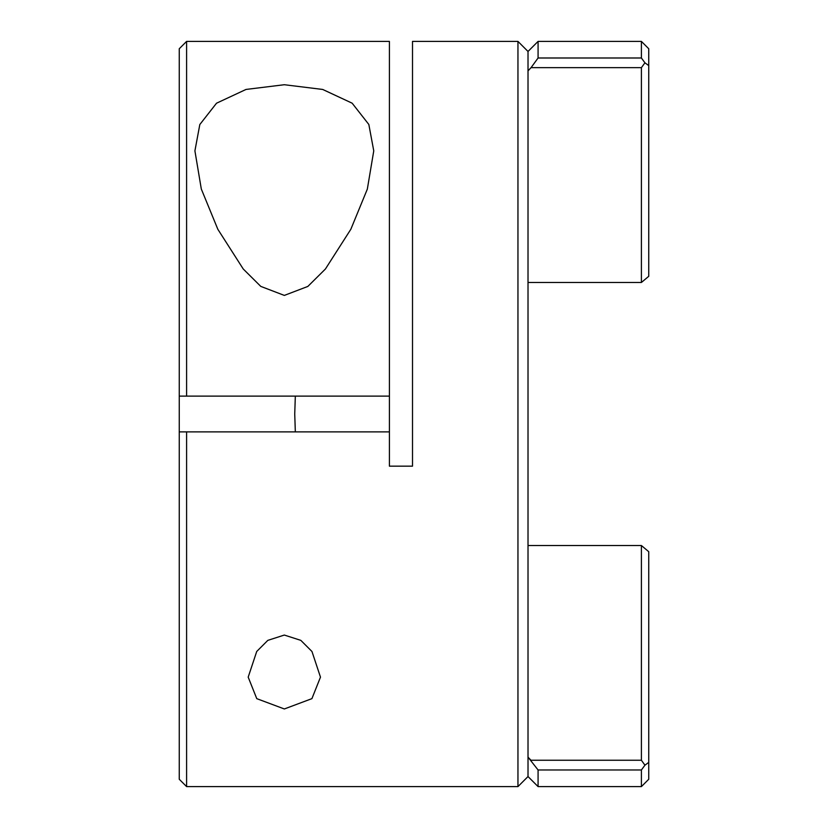 <?xml version="1.0" encoding="UTF-8"?>
<svg xmlns="http://www.w3.org/2000/svg" width="828" height="828" viewBox="0 0 828 828"><rect width="100%" height="100%" fill="white"/><g stroke="black" fill="none" stroke-linecap="round" stroke-linejoin="round"><path stroke-width="1.24" d="M284.335 635.055L267.827 640.365L256.721 651.47L248.193 677.138L256.773 698.656L284.335 708.965L311.908 698.646L320.477 677.138L311.97 651.501L300.833 640.365L284.335 635.055M284.335 84.725L246.04 89.434L216.522 103.21L199.817 124.531L194.911 150.862L201.307 189.012L217.836 229.284L243.235 268.986L260.779 286.395L284.335 295.41L307.84 286.436L325.414 269.007L350.844 229.263L367.332 189.115L373.759 150.862L368.833 124.469L352.159 103.2L322.703 89.455L284.335 84.725M186.6 786.6L179.262 779.262L179.262 431.885L186.6 431.885L186.6 786.6L517.955 786.6L517.955 41.4L412.51 41.4L412.51 466.164L389.408 466.164L389.408 431.885L186.6 431.885M538.076 41.4L538.076 57.991L641.4 57.991L641.4 41.4L538.076 41.4L528.016 51.46L528.016 776.54L517.955 786.6M528.016 545.528L641.4 545.528L648.738 551.696L648.738 779.262L641.4 786.6L641.4 769.978L538.076 769.978L538.076 786.6L528.016 776.54M295.327 396.115L294.737 414L295.327 431.885M389.408 431.885L389.408 396.115L179.262 396.115L179.262 48.738L186.6 41.4L186.6 396.115M641.4 41.4L648.738 48.738L648.738 276.304L641.4 282.472L528.016 282.472M179.262 431.885L179.262 396.115L182.926 396.115M641.4 282.472L641.4 67.658L531.048 67.658L538.076 57.991M528.016 70.856L531.048 67.658M538.076 769.978L528.016 757.144L531.048 760.342M530.955 760.249L641.4 760.249L641.4 545.528M389.408 396.115L389.408 41.4L186.6 41.4M641.4 760.249L644.94 765.186L648.738 762.412M644.94 765.186L641.4 769.978M641.4 57.991L644.94 62.814L648.738 65.588M644.94 62.814L641.4 67.658M528.016 51.46L517.955 41.4M641.4 786.6L538.076 786.6"/></g></svg>
